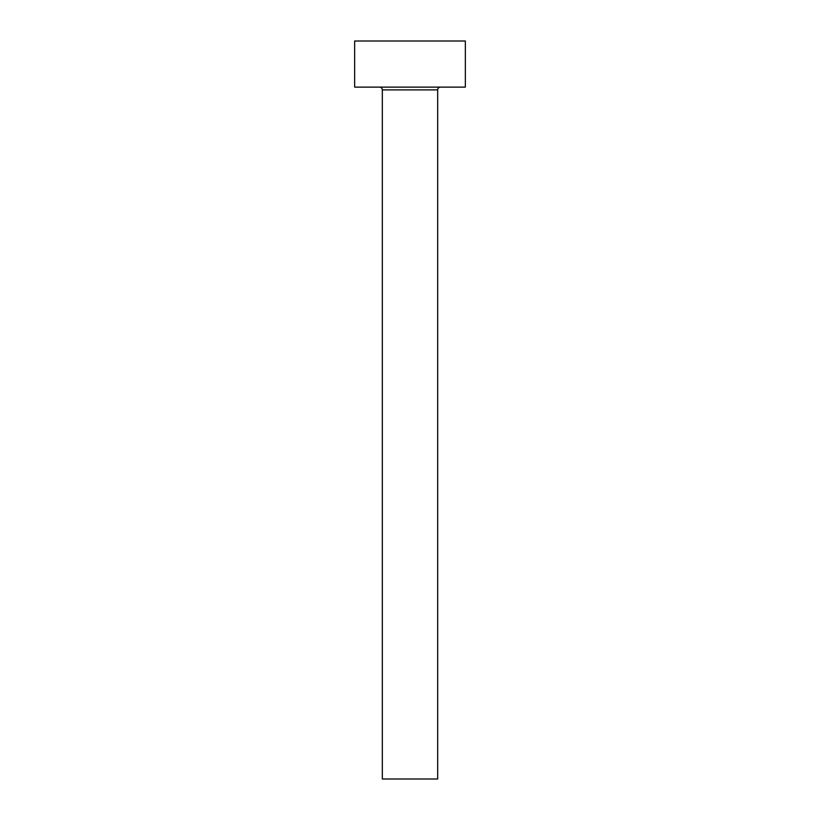 <?xml version="1.0" encoding="UTF-8"?>
<svg xmlns="http://www.w3.org/2000/svg" width="820" height="820" viewBox="0 0 820 820"><rect width="100%" height="100%" fill="white"/><g stroke="black" fill="none" stroke-linecap="round" stroke-linejoin="round"><path stroke-width="1.23" d="M437.675 89.892L382.325 89.892L382.325 779L437.675 779L437.675 89.892A2.768 2.768 0 0 1 440.442 87.125M382.325 89.892A2.768 2.768 0 0 0 379.558 87.125M465.35 87.125L354.65 87.125L354.65 41L465.35 41L465.35 87.125"/></g></svg>
